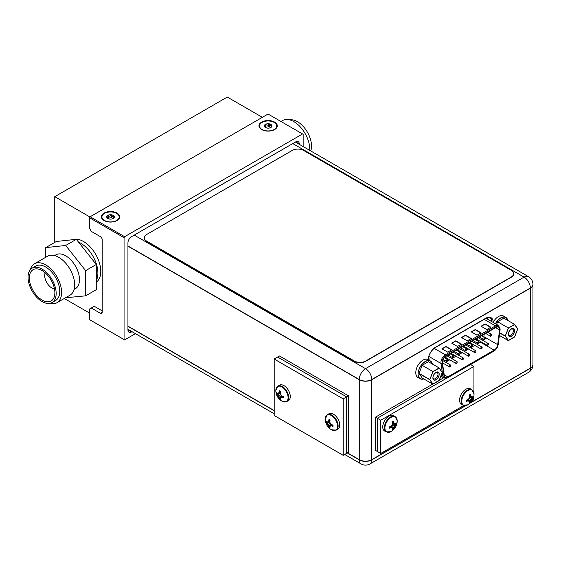 <?xml version="1.0" encoding="UTF-8"?>
<svg xmlns="http://www.w3.org/2000/svg" width="561" height="561" viewBox="0 0 561 561"><rect width="100%" height="100%" fill="white"/><g stroke="black" fill="none" stroke-linecap="round" stroke-linejoin="round"><path stroke-width="0.84" d="M262.373 117.319L227.296 97.067L54.761 196.68L54.761 242.408M64.298 298.48L89.55 313.059M54.761 196.68L89.984 217.016M72.474 239.743A24.404 14.088 -120 0 1 90.84 247.618A24.404 14.088 -120 0 1 100.77 271.391A24.404 14.088 60 0 1 96.268 282.211M97.895 273.053A24.404 14.088 60 0 1 96.268 280.549A24.404 14.088 -120 0 0 97.895 273.053A24.404 14.088 -120 0 0 78.512 242.093A24.404 14.088 60 0 1 97.895 273.053M280.956 121.478L282.625 120.517A22.482 12.98 -120 0 1 299.946 126.541A22.482 12.98 -120 0 1 309.763 149.163A22.482 12.98 60 0 1 309.728 150.362M310.724 150.937A19.873 11.479 60 0 0 311.516 146.021A19.873 11.479 -120 0 0 304.146 127.494A19.873 11.479 -120 0 0 289.771 119.886M49.796 303.361A22.482 12.98 -120 0 0 56.942 302.73A22.482 12.98 -120 0 0 61.598 292.435A22.482 12.98 60 0 0 51.78 269.813A22.482 12.98 60 0 0 34.459 263.789L47.545 256.237A22.482 12.98 60 0 1 64.866 262.26A22.482 12.98 60 0 1 74.683 284.883A22.482 12.98 -120 0 1 70.027 295.177L56.942 302.73M30.336 269.666A22.482 12.98 60 0 1 34.459 263.789M35.764 266.047A19.873 11.479 60 0 1 51.079 271.37A19.873 11.479 60 0 1 59.754 291.376A19.873 11.479 -120 0 1 55.637 300.472L52.047 302.547A19.873 11.479 -120 0 0 56.163 293.452A19.873 11.479 60 0 0 47.482 273.445A19.873 11.479 60 0 0 32.166 268.123L35.764 266.047M52.047 302.547A19.873 11.479 -120 0 1 36.724 297.225A19.873 11.479 -120 0 1 28.05 277.218A19.873 11.479 60 0 1 32.166 268.123M29.34 277.961A18.057 10.428 60 0 1 37.489 268.922A18.057 10.428 60 0 1 54.873 292.709A18.057 10.428 -120 0 1 54.01 297.54A18.057 10.428 -120 0 1 39.754 298.473A18.057 10.428 -120 0 1 29.34 277.961M54.494 288.936A10.168 5.869 -120 0 1 44.691 275.542A10.168 5.869 60 0 1 45.189 272.807M65.525 297.772L85.63 295.836L96.268 289.693L96.268 264.497L76.324 239.33L56.381 241.468L45.743 247.611L45.743 257.275M76.324 239.33L65.686 245.473L45.743 247.611M96.268 264.497L85.63 270.64L65.686 245.473M85.63 295.836L85.63 270.64M54.599 255.585L55.925 254.82A19.523 11.269 60 0 1 70.967 260.045A19.523 11.269 60 0 1 79.487 279.694A19.523 11.269 -120 0 1 75.447 288.627L74.122 289.392M124.058 339.559L124.633 339.889L135.439 333.655L124.633 339.889L89.55 319.637L89.55 309.013L89.55 319.637L124.058 339.559L124.058 237.689L89.55 217.766L89.55 228.39L91.275 231.377L100.363 236.623A2.602 1.501 60 0 1 102.207 239.813L102.207 312.197A2.602 1.501 60 0 1 101.667 313.389A2.602 1.501 60 0 1 100.363 313.262L102.207 312.197L102.207 239.813A2.602 1.501 60 0 0 100.363 236.623L91.275 231.377L89.55 228.39L89.55 217.766L90.125 216.77L268.067 114.037L90.125 216.77L124.633 236.693L124.058 237.689L124.058 339.559M302.575 133.96L124.633 236.693L124.058 237.689L89.55 217.766L90.125 216.77L124.633 236.693L302.575 133.96L268.067 114.037L302.575 133.96M303.15 146.561L303.15 134.289L303.15 146.561M299.272 143.967L299.272 144.324L299.272 143.967A5.084 2.938 -60 0 0 298.221 141.638A5.084 2.938 -60 0 1 299.272 143.967L295.675 141.891A5.084 2.938 -60 0 1 298.221 141.638A5.084 2.938 -60 0 0 295.675 141.891L299.272 143.967M131.533 236.658L295.675 141.891L131.533 236.658A5.084 2.938 -60 0 0 127.943 242.885A5.084 2.938 -60 0 1 131.533 236.658M127.943 329.882L127.943 242.885L127.943 329.882L131.533 331.958A5.084 2.938 -60 0 1 128.995 332.21A5.084 2.938 -60 0 1 127.943 329.882L131.533 331.958A5.084 2.938 -60 0 1 128.995 332.21A5.084 2.938 -60 0 1 127.943 329.882M132.017 331.677L131.533 331.958L132.017 331.677M94.269 306.285L102.207 310.871L94.269 306.285L91.275 308.017L100.363 313.262L102.207 312.197A2.602 1.501 60 0 1 101.667 313.389A2.602 1.501 60 0 1 100.363 313.262L91.275 308.017L89.55 309.013L94.269 306.285M274.595 122.088A9.151 5.28 0 0 0 262.071 121.863A9.151 5.28 0 0 0 260.907 129.072A9.151 5.28 0 0 0 261.657 129.556A9.151 5.28 0 0 0 275.346 129.072A9.151 5.28 0 0 0 274.595 122.088A9.151 5.28 0 0 0 262.071 121.863A9.151 5.28 0 0 0 260.907 129.072A9.151 5.28 0 0 0 261.657 129.556A9.151 5.28 0 0 0 275.346 129.072A9.151 5.28 0 0 0 274.595 122.088M117.018 213.068A9.151 5.28 0 0 0 104.486 212.843A9.151 5.28 0 0 0 103.329 220.045A9.151 5.28 0 0 0 104.073 220.536A9.151 5.28 0 0 0 117.761 220.045A9.151 5.28 0 0 0 117.018 213.068A9.151 5.28 0 0 0 104.486 212.843A9.151 5.28 0 0 0 103.329 220.045A9.151 5.28 0 0 0 104.073 220.536A9.151 5.28 0 0 0 117.761 220.045A9.151 5.28 0 0 0 117.018 213.068M532.95 284.357A8.864 8.864 0 0 0 528.518 276.678A8.864 5.119 120 0 0 524.086 277.12A8.864 5.119 60 0 1 530.355 287.975A8.864 5.119 0 0 0 532.95 284.357L532.95 364.51A8.864 5.119 180 0 1 530.355 368.128L530.355 287.975L371.796 379.517A8.864 5.119 -120 0 0 365.527 368.661A8.864 5.119 120 0 0 359.257 379.517A8.864 5.119 0 0 0 371.796 379.517L371.796 459.676A8.864 5.119 180 0 1 359.257 459.676L347.462 452.867M493.294 322.028A10.736 6.199 120 0 0 491.092 317.722A10.736 6.199 120 0 0 485.721 318.255L435.687 347.147A10.736 6.199 120 0 0 428.113 359.657A10.736 6.199 120 0 1 435.687 347.343L485.721 318.459A10.736 6.199 120 0 1 491.092 317.926A10.736 6.199 120 0 1 493.28 322.049M274.224 122.438A8.618 4.979 0 0 0 262.422 122.228A8.618 4.979 0 0 0 261.328 129.016A8.618 4.979 0 0 0 262.029 129.472A8.618 4.979 0 0 0 274.925 129.016A8.618 4.979 0 0 0 274.224 122.438M266.103 127.908L264.434 126.527L265.444 125.783L265.423 124.395L265.893 124.521C267.057 125.475 267.976 125.334 268.656 124.093L269.322 123.939L270.157 125.566L271.819 125.384A3.822 2.209 180 0 1 270.83 127.515A3.822 2.209 180 0 1 267.141 128.083A3.822 2.209 180 0 1 265.423 127.515A3.822 2.209 180 0 1 264.434 126.527A3.822 2.209 180 0 1 265.423 124.395A3.822 2.209 180 0 1 269.119 123.82A3.822 2.209 180 0 1 270.83 124.395A3.822 2.209 180 0 1 271.819 125.384L270.83 127.515M271.819 125.384L271.678 125.839M269.448 124.212L269.448 126.772L270.479 127.691M269.448 126.772L265.423 127.144M265.311 124.851L265.423 124.395M116.639 213.411A8.618 4.979 0 0 0 104.837 213.201A8.618 4.979 0 0 0 103.743 219.996A8.618 4.979 0 0 0 104.451 220.452A8.618 4.979 0 0 0 117.347 219.996A8.618 4.979 0 0 0 116.639 213.411M108.518 218.888L106.849 217.507L107.866 216.763L107.838 215.375L108.308 215.494C109.472 216.455 110.391 216.315 111.071 215.073L111.737 214.912L112.572 216.546L114.234 216.364A3.822 2.209 180 0 1 113.245 218.495A3.822 2.209 180 0 1 109.556 219.063A3.822 2.209 180 0 1 107.838 218.495A3.822 2.209 180 0 1 106.849 217.507A3.822 2.209 180 0 1 107.838 215.375A3.822 2.209 180 0 1 111.534 214.8A3.822 2.209 180 0 1 113.245 215.375A3.822 2.209 180 0 1 114.234 216.364L113.357 218.425M114.234 216.364L114.1 216.819M111.863 215.193L111.863 217.752L112.901 218.671M111.863 217.752L107.838 218.124M107.733 215.831L107.838 215.375M491.527 321.46A10.736 6.199 120 0 0 490.125 317.54M470.23 403.043L530.355 368.332A8.864 5.119 60 0 1 528.518 372.392A8.864 8.864 0 0 0 532.95 364.713A8.864 5.119 180 0 1 530.355 368.332L530.355 288.172L371.796 379.72A8.864 5.119 0 0 1 359.257 379.72L359.257 459.873A8.864 5.119 120 0 0 361.095 463.933A8.864 8.864 0 0 0 369.958 463.933A8.864 5.119 -120 0 0 371.796 459.873A8.864 5.119 180 0 1 359.257 459.873L347.294 452.965M530.355 288.172A8.864 5.119 0 0 0 532.95 284.553L532.95 364.713M274.196 359.033L277.646 357.041L346.663 396.886L346.663 453.33L348.5 452.271L348.5 395.821L346.663 396.886L346.663 453.33L343.206 455.329L274.196 415.484L274.196 359.033L343.206 398.878L343.206 455.329M343.206 398.878L346.663 396.886L277.646 357.041L279.483 355.976L348.5 395.821M279.574 398.808A12.083 6.977 -60 0 1 279.189 397.819A11.872 9.362 -95.1 0 1 278.319 396.164L280.781 394.741A11.872 9.362 35.1 0 0 282.155 396.108A12.083 6.977 0 0 0 283.586 396.494L283.586 397.756A12.083 6.977 180 0 1 282.155 397.37A11.872 2.51 158.8 0 1 280.781 397.588A11.872 2.51 141.2 0 0 280.283 398.45A12.083 6.977 120 0 0 280.668 399.439L279.574 398.808L278.894 395.835L276.636 393.724L280.318 393.03M280.43 393.534L277.323 394.579A12.083 6.977 180 0 1 276.657 393.752M278.319 396.164A11.872 9.362 -144.9 0 1 277.323 394.579M276.636 393.724L276.657 392.49A12.083 6.977 0 0 0 277.323 393.324A11.872 2.51 -21.2 0 0 278.319 393.324A11.872 2.51 -38.8 0 1 279.189 392.244A12.083 6.977 -60 0 1 279.574 390.807L280.668 391.438A12.083 6.977 120 0 0 280.283 392.875A11.872 9.362 84.9 0 0 280.781 394.741M283.586 397.756L282.155 397.37M282.274 396.15L281.356 397.258L282.541 397.146L283.039 396.361M281.356 397.258L280.781 397.588M279.595 398.843L282.036 396.003M279.189 397.819L281.65 395.652M278.319 393.324L279.574 392.02L280.507 391.978M279.189 392.244L279.574 390.807M278.894 392.995L280.311 392.749M286.811 401.543L288.424 400.617A8.906 5.14 -120 0 0 290.268 396.536A8.906 5.14 60 0 0 286.383 387.574A8.906 5.14 60 0 0 279.518 385.19L277.905 386.115A8.906 5.14 60 0 1 284.771 388.507A8.906 5.14 60 0 1 288.663 397.469A8.906 5.14 -120 0 1 286.811 401.543L282.12 401.234A8.674 5.007 -120 0 0 288.095 397.602A8.674 5.007 60 0 0 282.043 387.027A8.674 5.007 60 0 0 275.83 390.337A12.111 12.111 0 0 0 282.12 401.234M329.034 427.363A12.083 6.977 -60 0 1 328.648 426.374A11.872 9.362 -95.1 0 1 327.778 424.719L330.24 423.303A11.872 9.362 35.1 0 0 331.614 424.663A12.083 6.977 0 0 0 333.052 425.049L333.052 426.311A12.083 6.977 180 0 1 331.614 425.925A11.872 2.51 158.8 0 1 330.24 426.143A11.872 2.51 141.2 0 0 329.742 427.005A12.083 6.977 120 0 0 330.127 427.994L329.034 427.363L328.353 424.389L326.095 422.279L329.777 421.584M329.889 422.089L326.783 423.141A12.083 6.977 180 0 1 326.116 422.307M327.778 424.719A11.872 9.362 -144.9 0 1 326.783 423.141M326.095 422.279L326.116 421.045A12.083 6.977 0 0 0 326.783 421.879A11.872 2.51 -21.2 0 0 327.778 421.879A11.872 2.51 -38.8 0 1 328.648 420.799A12.083 6.977 -60 0 1 329.034 419.362L330.127 419.993A12.083 6.977 120 0 0 329.742 421.43A11.872 9.362 84.9 0 0 330.24 423.303M333.052 426.311L331.614 425.925M331.733 424.705L330.815 425.813L332 425.708L332.505 424.915M330.815 425.813L330.24 426.143M329.055 427.398L331.495 424.565M328.648 426.374L331.109 424.207M327.778 421.879L329.034 420.575L329.966 420.533M328.648 420.799L329.034 419.362M328.353 421.549L329.77 421.304M336.277 430.098L337.883 429.172A8.906 5.14 -120 0 0 339.728 425.091A8.906 5.14 60 0 0 335.843 416.129A8.906 5.14 60 0 0 328.977 413.745L327.372 414.67A8.906 5.14 60 0 1 334.23 417.061A8.906 5.14 60 0 1 338.122 426.023A8.906 5.14 -120 0 1 336.277 430.098L331.579 429.789A8.674 5.007 -120 0 0 337.554 426.157A8.674 5.007 60 0 0 331.502 415.582A8.674 5.007 60 0 0 325.289 418.892A12.111 12.111 0 0 0 331.579 429.789M476.534 339.216L476.331 339.685M496.064 327.393A5.042 2.91 -60 0 1 498.589 327.147A5.042 2.91 -60 0 1 499.627 329.454A5.042 2.91 -60 0 1 499.585 330.134L497.684 344.847A5.042 2.91 -60 0 1 494.164 350.337L447.839 377.09A5.042 2.91 -60 0 1 445.315 377.336A5.042 2.91 -60 0 1 444.312 375.66L442.419 363.142A5.042 2.91 -60 0 1 442.37 362.511A5.042 2.91 -60 0 1 445.939 356.333L496.064 327.393M442.131 348.907L445.981 346.677L451.563 349.903M481.24 326.327L485.09 324.104L490.672 327.322M451.907 343.262L455.763 341.039L461.338 344.258M471.464 331.972L475.314 329.749L480.896 332.968M461.682 337.617L465.539 335.394L471.114 338.613M445.981 346.677L451.444 349.966M485.09 324.104L490.552 327.386M455.763 341.039L461.226 344.321M475.314 329.749L480.777 333.031M465.539 335.394L471.002 338.676M476.829 340.583L477.376 339.608M476.415 339.931L477.081 339.791L476.612 340.197M475.805 339.089L475.805 339.735L475.805 339.237L475.377 339.489M487.018 344.938A0.975 0.561 120 0 0 487.221 345.387A0.975 0.561 120 0 0 487.972 345.12A0.975 0.561 120 0 0 488.4 344.138A0.975 0.561 120 0 0 488.196 343.69A0.975 0.561 120 0 0 487.446 343.956A0.975 0.561 120 0 0 487.018 344.938M474.522 352.154A0.975 0.561 120 0 0 474.718 352.603A0.975 0.561 120 0 0 475.476 352.336A0.975 0.561 120 0 0 475.903 351.354A0.975 0.561 120 0 0 475.7 350.913A0.975 0.561 120 0 0 474.943 351.172A0.975 0.561 120 0 0 474.522 352.154M462.019 359.37A0.975 0.561 120 0 0 462.222 359.818A0.975 0.561 120 0 0 462.972 359.552A0.975 0.561 120 0 0 463.4 358.57A0.975 0.561 120 0 0 463.197 358.128A0.975 0.561 120 0 0 462.446 358.388A0.975 0.561 120 0 0 462.019 359.37M449.522 366.585A0.975 0.561 120 0 0 449.726 367.034A0.975 0.561 120 0 0 450.476 366.775A0.975 0.561 120 0 0 450.904 365.786A0.975 0.561 120 0 0 450.7 365.344A0.975 0.561 120 0 0 449.943 365.604A0.975 0.561 120 0 0 449.522 366.585M483.884 339.307A0.975 0.561 120 0 0 484.087 339.756A0.975 0.561 120 0 0 484.837 339.496A0.975 0.561 120 0 0 485.265 338.514A0.975 0.561 120 0 0 485.062 338.066A0.975 0.561 120 0 0 484.311 338.325A0.975 0.561 120 0 0 483.884 339.307M471.387 346.523A0.975 0.561 120 0 0 471.591 346.971A0.975 0.561 120 0 0 472.341 346.712A0.975 0.561 120 0 0 472.769 345.73A0.975 0.561 120 0 0 472.565 345.281A0.975 0.561 120 0 0 471.808 345.541A0.975 0.561 120 0 0 471.387 346.523M458.884 353.739A0.975 0.561 120 0 0 459.087 354.187A0.975 0.561 120 0 0 459.838 353.928A0.975 0.561 120 0 0 460.265 352.946A0.975 0.561 120 0 0 460.062 352.497A0.975 0.561 120 0 0 459.312 352.757A0.975 0.561 120 0 0 458.884 353.739M446.388 360.961A0.975 0.561 120 0 0 446.591 361.403A0.975 0.561 120 0 0 447.341 361.144A0.975 0.561 120 0 0 447.769 360.162A0.975 0.561 120 0 0 447.566 359.713A0.975 0.561 120 0 0 446.808 359.973A0.975 0.561 120 0 0 446.388 360.961M452.636 357.35A0.975 0.561 120 0 0 452.839 357.799A0.975 0.561 120 0 0 453.59 357.532A0.975 0.561 120 0 0 454.017 356.551A0.975 0.561 120 0 0 453.814 356.109A0.975 0.561 120 0 0 453.064 356.368A0.975 0.561 120 0 0 452.636 357.35M465.132 350.134A0.975 0.561 120 0 0 465.335 350.583A0.975 0.561 120 0 0 466.093 350.316A0.975 0.561 120 0 0 466.514 349.335A0.975 0.561 120 0 0 466.31 348.893A0.975 0.561 120 0 0 465.56 349.152A0.975 0.561 120 0 0 465.132 350.134M477.635 342.918A0.975 0.561 120 0 0 477.839 343.36A0.975 0.561 120 0 0 478.589 343.101A0.975 0.561 120 0 0 479.017 342.119A0.975 0.561 120 0 0 478.813 341.67A0.975 0.561 120 0 0 478.063 341.937A0.975 0.561 120 0 0 477.635 342.918M490.132 335.702A0.975 0.561 120 0 0 490.335 336.144A0.975 0.561 120 0 0 491.092 335.885A0.975 0.561 120 0 0 491.513 334.903A0.975 0.561 120 0 0 491.31 334.454A0.975 0.561 120 0 0 490.559 334.721A0.975 0.561 120 0 0 490.132 335.702M455.77 362.981A0.975 0.561 120 0 0 455.974 363.423A0.975 0.561 120 0 0 456.724 363.163A0.975 0.561 120 0 0 457.152 362.182A0.975 0.561 120 0 0 456.949 361.733A0.975 0.561 120 0 0 456.198 361.999A0.975 0.561 120 0 0 455.77 362.981M468.267 355.758A0.975 0.561 120 0 0 468.47 356.207A0.975 0.561 120 0 0 469.227 355.947A0.975 0.561 120 0 0 469.648 354.966A0.975 0.561 120 0 0 469.445 354.517A0.975 0.561 120 0 0 468.694 354.776A0.975 0.561 120 0 0 468.267 355.758M480.77 348.542A0.975 0.561 120 0 0 480.973 348.991A0.975 0.561 120 0 0 481.724 348.732A0.975 0.561 120 0 0 482.151 347.75A0.975 0.561 120 0 0 481.948 347.301A0.975 0.561 120 0 0 481.198 347.561A0.975 0.561 120 0 0 480.77 348.542M514.605 324.581L517.712 329.005L514.605 337.028L508.378 340.625L505.265 336.193L508.378 328.171L514.605 324.581M514.626 330.794A4.432 2.56 -60 0 1 511.492 336.221A4.432 2.56 -60 0 1 508.357 334.412A4.432 2.56 -60 0 1 511.492 328.984A4.432 2.56 -60 0 1 514.626 330.794M495.489 323.746A10.168 5.869 -60 0 1 500.735 318.094A10.168 5.869 -60 0 1 505.819 317.589A10.168 5.869 -60 0 1 507.719 320.408M505.265 336.193L499.69 332.975M508.378 340.625L499.374 335.429M511.19 329.174A3.618 2.09 -60 0 1 512.726 329.139A3.618 2.09 -60 0 1 513.469 330.695A3.618 2.09 -60 0 1 511.856 334.279A3.618 2.09 -60 0 1 509.108 335.205A3.618 2.09 -60 0 1 508.378 333.942M439.144 368.142L442.257 372.574L439.144 380.596L432.924 384.187L429.81 379.762L432.924 371.74L439.144 368.142M439.165 374.355A4.432 2.56 -60 0 1 436.03 379.783A4.432 2.56 -60 0 1 432.903 377.974A4.432 2.56 -60 0 1 436.03 372.546A4.432 2.56 -60 0 1 439.165 374.355M423.814 378.927A10.168 5.869 -60 0 1 420.196 378.759A10.168 5.869 -60 0 1 418.639 370.618A10.168 5.869 -60 0 1 425.28 361.656A10.168 5.869 -60 0 1 430.364 361.151A10.168 5.869 -60 0 1 432.265 363.97M432.924 371.536L439.144 367.946L442.257 372.371L439.144 380.393L432.924 383.99L429.81 379.559L432.924 371.536L422.167 365.33L419.053 373.353L422.167 377.981L432.924 384.187M420.196 378.759L417.896 377.434A10.168 5.869 -60 0 1 415.792 372.679A10.168 5.869 -60 0 1 422.98 360.127A10.168 5.869 -60 0 1 428.064 359.622L430.364 360.954A10.168 5.869 -60 0 1 432.314 363.998M429.81 379.762L419.053 373.549M435.729 372.735A3.618 2.09 -60 0 1 437.271 372.7A3.618 2.09 -60 0 1 438.015 374.257A3.618 2.09 -60 0 1 436.395 377.841A3.618 2.09 -60 0 1 433.646 378.766A3.618 2.09 -60 0 1 432.924 377.511M463.8 405.491L380.765 453.435L377.315 451.444L377.315 418.233L446.5 378.289L377.315 418.233L375.47 417.174L432.762 384.096M439.235 380.358L443.674 377.798M380.765 453.435L380.765 420.231L377.315 418.233L377.315 451.444L375.47 450.378L375.47 417.174M380.765 420.231L473.933 366.438L473.933 392.938M473.933 395.75L473.933 399.642L472.194 400.645M473.933 366.438L470.637 364.531M469.073 401.206L467.313 400.771L468.498 400.877L467.579 399.769L469.073 401.206L467.313 400.771L466.219 401.381L466.268 400.112A12.083 6.977 0 0 0 467.699 399.727A11.872 9.362 -35.1 0 0 469.073 398.366A11.872 9.362 -84.9 0 0 469.571 396.494A12.083 6.977 -120 0 0 469.185 395.056L470.258 394.376L470.279 395.638L469.347 395.596L470.279 395.638L471.535 396.943A11.872 2.51 21.2 0 0 472.53 396.943A12.083 6.977 0 0 0 473.196 396.108L473.196 397.37A12.083 6.977 180 0 1 472.53 398.205A11.872 9.362 144.9 0 1 471.535 399.783A11.872 9.362 95.1 0 1 470.665 401.438A12.083 6.977 60 0 1 470.279 402.426L469.185 403.057A12.083 6.977 -120 0 0 469.571 402.069A11.872 2.51 -141.2 0 0 469.073 401.206A11.872 2.51 -158.8 0 1 467.699 400.989A12.083 6.977 180 0 1 466.268 401.374L466.268 400.112A12.083 6.977 0 0 0 467.699 399.727A11.872 9.362 -35.1 0 0 469.073 398.366A11.872 9.362 -84.9 0 0 469.571 396.494A12.083 6.977 -120 0 0 469.185 395.056L470.279 394.425A12.083 6.977 60 0 1 470.665 395.863A11.872 2.51 38.8 0 1 471.535 396.943A11.872 2.51 21.2 0 0 472.53 396.943A12.083 6.977 0 0 0 473.196 396.108L473.218 397.342L469.543 396.648L473.218 397.342L472.145 397.98L472.53 398.205A11.872 9.362 144.9 0 1 471.535 399.783A11.872 9.362 95.1 0 1 470.665 401.438A12.083 6.977 60 0 1 470.279 402.426L467.818 399.628L470.258 402.461L469.185 403.057A12.083 6.977 -120 0 0 469.571 402.069A11.872 2.51 -141.2 0 0 469.073 401.206A11.872 2.51 -158.8 0 1 467.699 400.989A12.083 6.977 180 0 1 466.268 401.374L466.268 400.112A12.083 6.977 0 0 0 467.699 399.727A11.872 9.362 -35.1 0 0 469.073 398.366A11.872 9.362 -84.9 0 0 469.571 396.494A12.083 6.977 -120 0 0 469.185 395.056L470.258 394.376L470.665 395.863A11.872 2.51 38.8 0 1 471.535 396.943A11.872 2.51 21.2 0 0 472.53 396.943A12.083 6.977 0 0 0 473.196 396.108L473.196 397.37A12.083 6.977 180 0 1 472.53 398.205A11.872 9.362 144.9 0 1 471.535 399.783A11.872 9.362 95.1 0 1 470.665 401.438A12.083 6.977 60 0 1 470.279 402.426L469.185 403.057A12.083 6.977 -120 0 0 469.571 402.069A11.872 2.51 -141.2 0 0 469.073 401.206A11.872 2.51 -158.8 0 1 467.699 400.989A12.083 6.977 180 0 1 466.268 401.374L467.699 400.989L466.815 399.979L467.313 400.771L466.268 401.374M473.196 397.37L472.145 397.98L472.53 398.205A12.083 6.977 180 0 0 473.196 397.37L472.145 397.98L469.424 397.153L472.145 397.98L470.96 399.453L469.073 398.366L471.535 399.783L470.96 399.453L470.279 401.213L470.665 401.438L468.204 399.271L470.279 401.213L470.279 402.426L470.279 401.213L470.665 401.438M469.347 395.596L470.665 395.863A12.083 6.977 60 0 0 470.279 394.425L470.279 395.638L470.96 396.613L469.543 396.368L471.535 396.943L469.543 396.368M463.042 405.161L467.734 404.853A12.111 12.111 0 0 0 474.024 393.955A8.674 5.007 -60 0 0 467.811 390.645A8.674 5.007 -60 0 0 461.759 401.227A8.674 5.007 120 0 0 467.734 404.853A8.674 5.007 120 0 1 461.759 401.227A8.674 5.007 -60 0 1 467.811 390.645A8.674 5.007 -60 0 1 474.024 393.955A8.674 5.007 -60 0 0 467.811 390.645A8.674 5.007 -60 0 0 461.759 401.227A8.674 5.007 120 0 0 467.734 404.853L463.042 405.161L461.43 404.236L463.042 405.161A8.906 5.14 120 0 1 461.198 401.087A8.906 5.14 -60 0 1 465.083 392.125A8.906 5.14 -60 0 1 471.948 389.741A8.906 5.14 -60 0 0 465.083 392.125A8.906 5.14 -60 0 0 461.198 401.087A8.906 5.14 120 0 0 463.042 405.161A8.906 5.14 120 0 1 461.198 401.087A8.906 5.14 -60 0 1 465.083 392.125A8.906 5.14 -60 0 1 471.948 389.741L470.335 388.808A8.906 5.14 -60 0 0 463.47 391.192A8.906 5.14 -60 0 0 459.585 400.154A8.906 5.14 120 0 0 461.43 404.236A8.906 5.14 120 0 1 459.585 400.154A8.906 5.14 -60 0 1 463.47 391.192A8.906 5.14 -60 0 1 470.335 388.808A8.906 5.14 -60 0 0 463.47 391.192A8.906 5.14 -60 0 0 459.585 400.154A8.906 5.14 120 0 0 461.43 404.236L463.042 405.161L467.734 404.853A12.111 12.111 0 0 0 474.024 393.955A8.674 5.007 -60 0 1 474.031 394.138A8.674 5.007 -60 0 0 474.024 393.955A8.674 5.007 -60 0 1 474.031 394.138M392.237 427.966L390.477 427.531L391.662 427.636L390.744 426.528L392.237 427.966L390.477 427.531L389.383 428.148L389.432 426.872A12.083 6.977 0 0 0 390.863 426.493A11.872 9.362 -35.1 0 0 392.237 425.126A11.872 9.362 -84.9 0 0 392.735 423.253A12.083 6.977 -120 0 0 392.349 421.816L393.422 421.143L393.443 422.398L392.511 422.356L393.443 422.398L394.699 423.702A11.872 2.51 21.2 0 0 395.694 423.702A12.083 6.977 0 0 0 396.361 422.875L396.361 424.137A12.083 6.977 180 0 1 395.694 424.965A11.872 9.362 144.9 0 1 394.699 426.549A11.872 9.362 95.1 0 1 393.829 428.204A12.083 6.977 60 0 1 393.443 429.193L392.349 429.824A12.083 6.977 -120 0 0 392.735 428.835A11.872 2.51 -141.2 0 0 392.237 427.966A11.872 2.51 -158.8 0 1 390.863 427.755A12.083 6.977 180 0 1 389.432 428.134L389.432 426.872A12.083 6.977 0 0 0 390.863 426.493A11.872 9.362 -35.1 0 0 392.237 425.126A11.872 9.362 -84.9 0 0 392.735 423.253A12.083 6.977 -120 0 0 392.349 421.816L393.443 421.192A12.083 6.977 60 0 1 393.829 422.622A11.872 2.51 38.8 0 1 394.699 423.702A11.872 2.51 21.2 0 0 395.694 423.702A12.083 6.977 0 0 0 396.361 422.875L396.382 424.102L392.707 423.408L396.382 424.102L395.309 424.74L395.694 424.965A11.872 9.362 144.9 0 1 394.699 426.549A11.872 9.362 95.1 0 1 393.829 428.204A12.083 6.977 60 0 1 393.443 429.193L390.982 426.388L393.422 429.221L392.349 429.824A12.083 6.977 -120 0 0 392.735 428.835A11.872 2.51 -141.2 0 0 392.237 427.966A11.872 2.51 -158.8 0 1 390.863 427.755A12.083 6.977 180 0 1 389.432 428.134L389.432 426.872A12.083 6.977 0 0 0 390.863 426.493A11.872 9.362 -35.1 0 0 392.237 425.126A11.872 9.362 -84.9 0 0 392.735 423.253A12.083 6.977 -120 0 0 392.349 421.816L393.422 421.143L393.829 422.622A11.872 2.51 38.8 0 1 394.699 423.702A11.872 2.51 21.2 0 0 395.694 423.702A12.083 6.977 0 0 0 396.361 422.875L396.361 424.137A12.083 6.977 180 0 1 395.694 424.965A11.872 9.362 144.9 0 1 394.699 426.549A11.872 9.362 95.1 0 1 393.829 428.204A12.083 6.977 60 0 1 393.443 429.193L392.349 429.824A12.083 6.977 -120 0 0 392.735 428.835A11.872 2.51 -141.2 0 0 392.237 427.966A11.872 2.51 -158.8 0 1 390.863 427.755A12.083 6.977 180 0 1 389.432 428.134L390.863 427.755L389.979 426.746L390.477 427.531L389.432 428.134M396.361 424.137L395.309 424.74L395.694 424.965A12.083 6.977 180 0 0 396.361 424.137L395.309 424.74L392.588 423.92L395.309 424.74L394.124 426.213L392.237 425.126L394.699 426.549L394.124 426.213L393.443 427.98L393.829 428.204L391.368 426.037L393.443 427.98L393.443 429.193L393.443 427.98L393.829 428.204M392.511 422.356L393.829 422.622A12.083 6.977 60 0 0 393.443 421.192L393.443 422.398L394.124 423.373L392.707 423.134L394.699 423.702L392.707 423.134M386.206 431.928L390.898 431.619A12.111 12.111 0 0 0 397.188 420.715A8.674 5.007 -60 0 0 390.975 417.405A8.674 5.007 -60 0 0 384.923 427.987A8.674 5.007 120 0 0 390.898 431.619A8.674 5.007 120 0 1 384.923 427.987A8.674 5.007 -60 0 1 390.975 417.405A8.674 5.007 -60 0 1 397.188 420.715A8.674 5.007 -60 0 0 390.975 417.405A8.674 5.007 -60 0 0 384.923 427.987A8.674 5.007 120 0 0 390.898 431.619L386.206 431.928L384.594 430.995L386.206 431.928A8.906 5.14 120 0 1 384.362 427.847A8.906 5.14 -60 0 1 388.247 418.885A8.906 5.14 -60 0 1 395.112 416.5A8.906 5.14 -60 0 0 388.247 418.885A8.906 5.14 -60 0 0 384.362 427.847A8.906 5.14 120 0 0 386.206 431.928A8.906 5.14 120 0 1 384.362 427.847A8.906 5.14 -60 0 1 388.247 418.885A8.906 5.14 -60 0 1 395.112 416.5L393.499 415.568A8.906 5.14 -60 0 0 386.634 417.959A8.906 5.14 -60 0 0 382.749 426.921A8.906 5.14 120 0 0 384.594 430.995A8.906 5.14 120 0 1 382.749 426.921A8.906 5.14 -60 0 1 386.634 417.959A8.906 5.14 -60 0 1 393.499 415.568A8.906 5.14 -60 0 0 386.634 417.959A8.906 5.14 -60 0 0 382.749 426.921A8.906 5.14 120 0 0 384.594 430.995L386.206 431.928L390.898 431.619A12.111 12.111 0 0 0 397.188 420.715A8.674 5.007 -60 0 1 397.195 420.904A8.674 5.007 -60 0 0 397.188 420.715A8.674 5.007 -60 0 1 397.195 420.904M472.53 398.205L472.145 397.98L470.96 399.453L470.279 401.213L468.204 399.271M395.694 424.965L395.309 424.74L394.124 426.213L393.443 427.98L391.368 426.037M466.815 399.979L467.699 400.989M473.218 397.342L469.543 396.648M469.073 398.366L470.96 399.453L472.145 397.98L469.424 397.153M470.279 402.426L470.96 399.453L471.535 399.783M470.258 402.461L467.818 399.628M468.498 400.877L467.579 399.769M470.279 394.425A12.083 6.977 60 0 1 470.665 395.863L470.96 396.613M470.665 395.863A11.872 2.51 38.8 0 1 471.535 396.943M389.979 426.746L390.863 427.755M396.382 424.102L392.707 423.408M392.237 425.126L394.124 426.213L395.309 424.74L392.588 423.92M393.443 429.193L394.124 426.213L394.699 426.549M393.422 429.221L390.982 426.388M391.662 427.636L390.744 426.528M393.443 421.192A12.083 6.977 60 0 1 393.829 422.622L394.124 423.373M393.829 422.622A11.872 2.51 38.8 0 1 394.699 423.702M483.806 337.14A5.042 2.91 120 0 0 483.884 336.677L484.199 334.244M476.885 344.181L480.363 342.175A5.042 2.91 120 0 0 480.959 341.768M482.453 340.176A5.042 2.91 120 0 0 483.07 339.167M474.76 345.408L470.637 347.785M468.512 349.012L464.389 351.396M462.264 352.624L458.134 355.008M456.009 356.228L451.886 358.612M449.761 359.839L445.637 362.224M443.513 363.451L442.573 363.991M476.506 339.195L476.415 339.735L476.394 339.132M476.324 340.036L476.962 339.524M496.064 327.196A5.042 2.91 -60 0 1 498.589 326.944A5.042 2.91 -60 0 1 499.627 329.258A5.042 2.91 -60 0 1 499.585 329.938L497.684 344.643A5.042 2.91 -60 0 1 494.164 350.141L447.839 376.887A5.042 2.91 -60 0 1 445.315 377.139A5.042 2.91 -60 0 1 444.312 375.456L442.419 362.939A5.042 2.91 -60 0 1 442.37 362.315A5.042 2.91 -60 0 1 445.939 356.137L496.064 327.196M451.731 349.805L447.706 352.126L441.956 348.809L445.981 346.481L451.731 349.805M490.84 327.224L486.815 329.545L481.065 326.229L485.09 323.9L490.84 327.224M461.514 344.159L457.488 346.481L451.731 343.164L455.763 340.836L461.514 344.159M481.065 332.869L477.039 335.19L471.289 331.874L475.314 329.545L481.065 332.869M471.289 338.514L467.264 340.836L461.514 337.519L465.539 335.19L471.289 338.514M445.981 346.481L442.243 348.97M485.09 323.9L481.352 326.39M455.763 340.836L452.019 343.325M475.314 329.545L471.577 332.035M465.539 335.19L461.801 337.68M476.829 340.38L477.376 339.412M476.415 339.735L476.857 339.426L476.731 339.966M487.018 344.735A0.975 0.561 120 0 0 487.221 345.183A0.975 0.561 120 0 0 487.972 344.924A0.975 0.561 120 0 0 488.4 343.942A0.975 0.561 120 0 0 488.196 343.493A0.975 0.561 120 0 0 487.446 343.753A0.975 0.561 120 0 0 487.018 344.735M474.522 351.957A0.975 0.561 120 0 0 474.718 352.399A0.975 0.561 120 0 0 475.476 352.14A0.975 0.561 120 0 0 475.903 351.158A0.975 0.561 120 0 0 475.7 350.709A0.975 0.561 120 0 0 474.943 350.969A0.975 0.561 120 0 0 474.522 351.957M462.019 359.173A0.975 0.561 120 0 0 462.222 359.615A0.975 0.561 120 0 0 462.972 359.356A0.975 0.561 120 0 0 463.4 358.374A0.975 0.561 120 0 0 463.197 357.925A0.975 0.561 120 0 0 462.446 358.191A0.975 0.561 120 0 0 462.019 359.173M449.522 366.389A0.975 0.561 120 0 0 449.726 366.831A0.975 0.561 120 0 0 450.476 366.571A0.975 0.561 120 0 0 450.904 365.59A0.975 0.561 120 0 0 450.7 365.141A0.975 0.561 120 0 0 449.943 365.407A0.975 0.561 120 0 0 449.522 366.389M483.884 339.11A0.975 0.561 120 0 0 484.087 339.559A0.975 0.561 120 0 0 484.837 339.293A0.975 0.561 120 0 0 485.265 338.311A0.975 0.561 120 0 0 485.062 337.862A0.975 0.561 120 0 0 484.311 338.129A0.975 0.561 120 0 0 483.884 339.11M471.387 346.326A0.975 0.561 120 0 0 471.591 346.775A0.975 0.561 120 0 0 472.341 346.509A0.975 0.561 120 0 0 472.769 345.527A0.975 0.561 120 0 0 472.565 345.085A0.975 0.561 120 0 0 471.808 345.345A0.975 0.561 120 0 0 471.387 346.326M458.884 353.542A0.975 0.561 120 0 0 459.087 353.991A0.975 0.561 120 0 0 459.838 353.725A0.975 0.561 120 0 0 460.265 352.743A0.975 0.561 120 0 0 460.062 352.301A0.975 0.561 120 0 0 459.312 352.56A0.975 0.561 120 0 0 458.884 353.542M446.388 360.758A0.975 0.561 120 0 0 446.591 361.207A0.975 0.561 120 0 0 447.341 360.947A0.975 0.561 120 0 0 447.769 359.959A0.975 0.561 120 0 0 447.566 359.517A0.975 0.561 120 0 0 446.808 359.776A0.975 0.561 120 0 0 446.388 360.758M452.636 357.154A0.975 0.561 120 0 0 452.839 357.595A0.975 0.561 120 0 0 453.59 357.336A0.975 0.561 120 0 0 454.017 356.354A0.975 0.561 120 0 0 453.814 355.905A0.975 0.561 120 0 0 453.064 356.172A0.975 0.561 120 0 0 452.636 357.154M465.132 349.931A0.975 0.561 120 0 0 465.335 350.38A0.975 0.561 120 0 0 466.093 350.12A0.975 0.561 120 0 0 466.514 349.138A0.975 0.561 120 0 0 466.31 348.69A0.975 0.561 120 0 0 465.56 348.949A0.975 0.561 120 0 0 465.132 349.931M477.635 342.715A0.975 0.561 120 0 0 477.839 343.164A0.975 0.561 120 0 0 478.589 342.904A0.975 0.561 120 0 0 479.017 341.922A0.975 0.561 120 0 0 478.813 341.474A0.975 0.561 120 0 0 478.063 341.733A0.975 0.561 120 0 0 477.635 342.715M490.132 335.499A0.975 0.561 120 0 0 490.335 335.948A0.975 0.561 120 0 0 491.092 335.688A0.975 0.561 120 0 0 491.513 334.707A0.975 0.561 120 0 0 491.31 334.258A0.975 0.561 120 0 0 490.559 334.517A0.975 0.561 120 0 0 490.132 335.499M455.77 362.778A0.975 0.561 120 0 0 455.974 363.226A0.975 0.561 120 0 0 456.724 362.967A0.975 0.561 120 0 0 457.152 361.985A0.975 0.561 120 0 0 456.949 361.536A0.975 0.561 120 0 0 456.198 361.796A0.975 0.561 120 0 0 455.77 362.778M468.267 355.562A0.975 0.561 120 0 0 468.47 356.011A0.975 0.561 120 0 0 469.227 355.744A0.975 0.561 120 0 0 469.648 354.762A0.975 0.561 120 0 0 469.445 354.321A0.975 0.561 120 0 0 468.694 354.58A0.975 0.561 120 0 0 468.267 355.562M480.77 348.346A0.975 0.561 120 0 0 480.973 348.795A0.975 0.561 120 0 0 481.724 348.528A0.975 0.561 120 0 0 482.151 347.547A0.975 0.561 120 0 0 481.948 347.105A0.975 0.561 120 0 0 481.198 347.364A0.975 0.561 120 0 0 480.77 348.346M514.605 324.377L517.712 328.809L514.605 336.831L508.378 340.429L505.265 335.997L508.378 327.975L514.605 324.377L503.848 318.171L497.621 321.762L496.604 324.391M514.626 330.59A4.432 2.56 -60 0 1 511.492 336.025A4.432 2.56 -60 0 1 508.357 334.209A4.432 2.56 -60 0 1 511.492 328.781A4.432 2.56 -60 0 1 514.626 330.59M495.405 323.704A10.168 5.869 -60 0 1 500.735 317.891A10.168 5.869 -60 0 1 505.819 317.386A10.168 5.869 -60 0 1 507.775 320.436M493.105 322.372A10.168 5.869 -60 0 1 498.434 316.565A10.168 5.869 -60 0 1 503.519 316.06L505.819 317.386M508.378 327.975L497.621 321.762M505.265 335.997L499.711 332.792M439.165 374.159A4.432 2.56 -60 0 1 436.03 379.587A4.432 2.56 -60 0 1 432.903 377.777A4.432 2.56 -60 0 1 436.03 372.35A4.432 2.56 -60 0 1 439.165 374.159M439.144 367.946L428.394 361.733L422.167 365.33M423.59 378.801A10.168 5.869 -60 0 1 420.196 378.563A10.168 5.869 -60 0 1 418.639 370.414A10.168 5.869 -60 0 1 425.28 361.459A10.168 5.869 -60 0 1 430.364 360.954M429.81 379.559L419.053 373.353M365.786 360.982L511.288 276.973A8.135 4.698 0 0 0 513.673 273.656A8.135 4.698 0 0 0 511.288 270.332L303.669 150.467A8.135 4.698 0 0 0 292.169 150.467L146.666 234.477A8.135 4.698 0 0 0 144.282 237.794A8.135 4.698 0 0 0 146.666 241.118L354.286 360.982A8.135 4.698 0 0 0 365.786 360.982L365.786 361.249A8.135 4.698 180 0 1 354.286 361.249L146.666 241.377A8.135 4.698 180 0 1 144.282 238.06A8.135 4.698 180 0 1 144.282 237.927M365.786 361.249L511.288 277.239A8.135 4.698 180 0 0 513.673 273.922A8.135 4.698 180 0 0 513.666 273.789M274.196 410.568L127.943 326.13M359.257 459.676L359.257 379.517L127.943 245.97M371.796 459.676L465.413 405.624M470.7 402.567L530.355 368.128M134.212 235.115L365.527 368.661L524.086 277.12L292.772 143.567M265.893 124.521L265.893 127.074M268.656 124.093L268.656 126.646M271.468 125.384L271.468 126.155M108.308 215.494L108.308 218.054M111.071 215.073L111.071 217.626M113.883 216.357L113.883 217.135M274.196 410.764L127.943 326.327M359.257 379.72L127.943 246.174M371.796 379.72L371.796 459.873L465.882 405.554M275.823 390.519A8.674 5.007 60 0 1 275.83 390.337L277.905 386.115M325.289 419.074A8.674 5.007 60 0 1 325.289 418.892L327.372 414.67M497.972 344.735L499.865 330.022A5.449 3.149 120 0 0 499.914 329.286A5.449 3.149 120 0 0 496.064 327.063L445.939 356.004A5.449 3.149 120 0 0 442.082 362.679A5.449 3.149 120 0 0 442.131 363.36L444.032 375.877A5.449 3.149 120 0 0 447.839 377.42L494.164 350.674A5.449 3.149 120 0 0 497.972 344.735A0.813 0.386 -172.6 0 0 498.203 344.503L500.096 329.798A0.813 0.386 7.4 0 1 499.865 330.022M494.164 350.674A0.813 0.47 60 0 1 493.996 351.046C496.282 349.545 497.684 347.364 498.203 344.503M444.032 375.877A0.813 0.54 171.4 0 1 442.888 375.975A6.262 3.618 120 0 0 444.13 378.065L447.664 377.791A0.813 0.47 -120 0 0 447.839 377.42M428.793 356.417L440.988 363.458A0.813 0.54 -8.6 0 0 442.131 363.36M442.11 363.177A0.813 0.54 -8.6 0 0 442.131 363.156A5.449 3.149 120 0 1 442.082 362.476A5.449 3.149 120 0 1 445.939 355.807A0.813 0.47 -120 0 0 445.364 354.811A6.262 3.618 120 0 0 440.932 362.476A6.262 3.618 120 0 0 440.932 362.574A6.262 3.618 120 0 0 440.932 362.679A6.262 3.618 120 0 0 440.988 363.458L442.888 375.975L441.297 375.057M429.228 360.295L428.688 356.754M495.622 327.652L499.585 329.938M442.131 363.156L444.032 375.674A5.449 3.149 120 0 0 447.839 377.223L494.164 350.471A5.449 3.149 120 0 0 497.972 344.531L499.865 329.826A5.449 3.149 120 0 0 499.914 329.09A5.449 3.149 120 0 0 496.064 326.867L445.939 355.807M484.185 319.342L495.489 325.871L445.364 354.811L434.207 348.367M486.008 318.297A6.262 3.618 -60 0 1 486.254 318.417L498.617 325.555A6.262 3.618 120 0 0 495.489 325.871A0.813 0.47 60 0 1 496.064 326.867M486.976 317.856A7.482 4.32 -60 0 1 487.439 319.104M447.839 376.887L444.214 374.797M480.363 342.175L494.164 350.141M497.684 344.643L483.884 336.677M528.518 276.678L295.367 142.073M262.836 130.131L261.328 129.016M273.417 130.131L274.925 129.016M265.444 127.445L265.444 125.783M105.251 221.111L103.743 219.996M115.839 221.111L117.347 219.996M107.866 218.425L107.866 216.763M361.095 463.933L344.692 454.466M274.196 413.766L127.943 329.328M369.958 463.933L528.518 372.392M447.664 377.791L493.996 351.046M444.13 378.065L440.862 376.179M500.153 328.858L500.096 329.798M487.221 345.387L476.065 338.942M474.718 352.603L463.568 346.158M462.222 359.818L451.065 353.374M449.726 367.034L442.398 362.806M484.087 339.756L479.375 337.035M471.591 346.971L466.871 344.251M459.087 354.187L454.375 351.466M446.591 361.403L443.176 359.44M452.839 357.799L448.12 355.071M465.335 350.583L460.623 347.855M477.839 343.36L473.119 340.639M490.335 336.144L485.623 333.423M455.974 363.423L444.957 357.062M468.47 356.207L457.313 349.769M480.973 348.991L469.816 342.554M467.734 404.853A12.111 12.111 0 0 0 474.024 393.955L471.948 389.741L474.024 393.955L471.948 389.741L470.335 388.808L471.948 389.741M390.898 431.619A12.111 12.111 0 0 0 397.188 420.715L395.112 416.5L397.188 420.715L395.112 416.5L393.499 415.568L395.112 416.5M498.617 325.555L500.096 329.595M488.196 343.493L478.189 337.715M475.7 350.709L465.686 344.931M463.197 357.925L453.19 352.147M450.7 365.141L442.72 360.534M485.062 337.862L481.499 335.808M472.565 345.085L468.996 343.023M460.062 352.301L456.5 350.239M447.566 359.517L444.361 357.666M453.814 355.905L450.245 353.851M466.31 348.69L462.748 346.628M478.813 341.474L475.244 339.412M491.31 334.258L487.747 332.196M456.949 361.536L446.942 355.758M469.445 354.321L459.438 348.542M481.948 347.105L471.941 341.326"/></g></svg>

